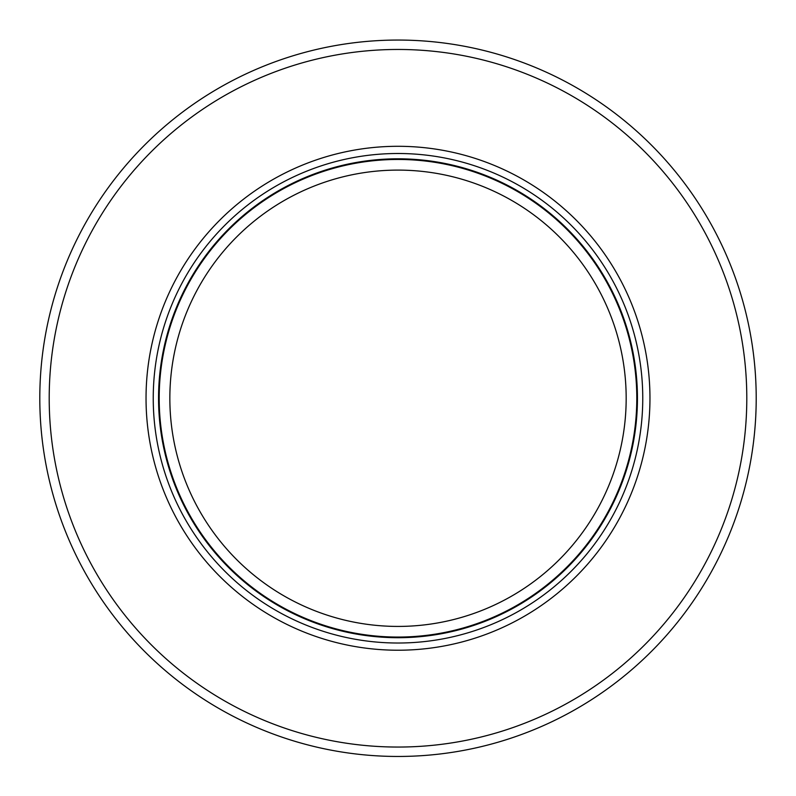 <?xml version="1.0" encoding="UTF-8"?>
<svg xmlns="http://www.w3.org/2000/svg" width="796" height="796" viewBox="0 0 796 796"><rect width="100%" height="100%" fill="white"/><g stroke="black" fill="none" stroke-linecap="round" stroke-linejoin="round"><path stroke-width="1.19" d="M505.599 599.458A228.154 228.154 0 0 1 169.846 398.259A228.154 228.154 0 0 1 398 170.105A228.154 228.154 0 0 1 505.599 599.458M636.8 398.259A238.8 238.8 0 0 1 269.366 599.458A238.8 238.8 0 0 1 398 159.459A238.8 238.8 0 0 1 636.8 398.259M398 146.295A251.964 251.964 0 0 0 146.036 398.259A251.964 251.964 0 0 0 398 650.223A251.964 251.964 0 0 0 649.964 398.259A251.964 251.964 0 0 0 398 146.295M746.797 398.259A348.797 348.797 0 0 1 478.436 737.653A348.797 348.797 0 0 1 49.203 398.259A348.797 348.797 0 0 1 317.564 58.864A348.797 348.797 0 0 1 746.797 398.259M548.384 723.365A358.2 358.2 0 0 1 39.8 398.259A358.2 358.2 0 0 1 398 40.059A358.2 358.2 0 0 1 548.384 723.365M398 637.705A239.447 239.447 0 0 1 158.553 398.259A239.447 239.447 0 0 1 398 158.812A239.447 239.447 0 0 1 637.447 398.259A239.447 239.447 0 0 1 398 637.705M398 153.499A244.76 244.76 0 0 1 642.76 398.259A244.76 244.76 0 0 1 398 643.019A244.76 244.76 0 0 1 153.24 398.259A244.76 244.76 0 0 1 398 153.499"/></g></svg>
